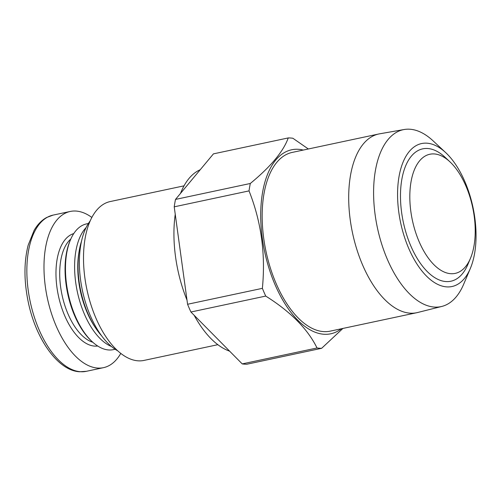 <?xml version="1.0" encoding="UTF-8"?>
<svg xmlns="http://www.w3.org/2000/svg" width="501" height="501" viewBox="0 0 501 501"><rect width="100%" height="100%" fill="white"/><g stroke="black" fill="none" stroke-linecap="round" stroke-linejoin="round"><path stroke-width="0.75" d="M187.574 304.27L174.223 206.825L249.028 190.894C261.272 221.718 265.718 254.201 262.374 288.344A106.926 54.108 78 0 0 265.724 296.078C290.618 311.716 307.714 329.013 317.027 347.97L242.221 363.901L190.925 312.01A106.926 54.108 -102 0 1 187.574 304.27L262.374 288.344M265.724 296.078L190.925 312.01M242.221 363.901A106.926 54.108 -102 0 0 246.843 364.227L321.648 348.295L342.891 328.443M308.34 148.985L292.878 138.257A106.926 54.108 -102 0 0 290.555 138.007A106.926 54.108 -102 0 0 288.25 137.932C283.397 151.459 270.747 166.639 250.306 183.485L175.5 199.417L213.451 153.863L288.25 137.932M174.223 206.825A106.926 54.108 -102 0 1 175.5 199.417M229.633 351.163A94.069 47.601 -102 0 1 194.144 315.267M186.998 300.086A94.069 47.601 -102 0 1 175.244 214.284M180.517 193.392A94.069 47.601 -102 0 1 200.225 169.739M321.648 348.295A106.926 54.108 -102 0 1 319.35 348.226A106.926 54.108 -102 0 1 317.027 347.97M249.028 190.894A106.926 54.108 -102 0 1 250.306 183.485M117.816 350.875A72.413 36.642 -102 0 1 82.414 290.505A72.413 36.642 -102 0 1 90.142 220.947M303.274 150.062A94.069 47.601 78 0 0 298.546 149.311A94.069 47.601 78 0 0 262.317 238.313A94.069 47.601 78 0 0 323.884 334.248A94.069 47.601 78 0 0 341.331 328.775M470.358 268.404L463.682 284.205A90.456 45.773 -102 0 1 441.819 306.437L417.596 312.518A91.357 46.23 -102 0 1 416.769 312.712L330.24 331.136A91.357 46.23 -102 0 1 263.726 238.407A91.357 46.23 78 0 1 292.183 152.423L378.712 133.999A91.357 46.23 -102 0 1 379.545 133.836L404.144 129.521A90.456 45.773 -102 0 1 409.981 129.233A90.456 45.773 -102 0 1 433.165 140.919L445.702 152.623A73.09 36.986 -102 0 1 470.358 268.404A73.09 36.986 -102 0 1 446.654 286.879A73.09 36.986 -102 0 1 398.815 212.336A73.09 36.986 -102 0 1 426.971 143.186A73.09 36.986 -102 0 1 445.702 152.623M470.477 258.291L467.878 264.447A67.673 34.243 -102 0 1 445.921 281.562A67.673 34.243 -102 0 1 401.633 212.537A67.673 34.243 -102 0 1 427.697 148.509A67.673 34.243 -102 0 1 445.045 157.251L449.929 161.81A60.909 30.818 -102 0 1 470.477 258.291A60.909 30.818 -102 0 1 450.718 273.69A60.909 30.818 -102 0 1 410.858 211.572A60.909 30.818 -102 0 1 434.317 153.945A60.909 30.818 -102 0 1 449.929 161.81M120.791 353.393A79.853 40.412 -102 0 1 103.488 367.665A79.853 40.412 -102 0 1 97.607 368.06A79.853 40.412 -102 0 1 46.23 292.302A79.853 40.412 -102 0 1 70.221 211.46A79.853 40.412 -102 0 1 76.102 211.059A79.853 40.412 -102 0 1 91.84 217.44M92.159 341.657L91.182 340.749A62.938 31.845 -102 0 1 66.126 284.687A62.938 31.845 -102 0 1 69.952 241.05L70.472 239.816A64.291 32.534 78 0 0 66.564 284.393A64.291 32.534 78 0 0 92.159 341.657A64.291 32.534 78 0 0 113.376 349.642L115.155 349.266M217.86 344.688L144.019 360.413A81.206 41.095 -102 0 1 138.038 360.82A81.206 41.095 -102 0 1 85.796 283.779A81.206 41.095 -102 0 1 110.189 201.559L184.03 185.84M416.769 312.712A91.357 46.23 -102 0 1 410.043 313.163A91.357 46.23 -102 0 1 350.255 219.983A91.357 46.23 -102 0 1 378.712 133.999M441.819 306.437A90.456 45.773 -102 0 1 434.342 307.075A90.456 45.773 -102 0 1 376 220.446A90.456 45.773 -102 0 1 404.144 129.521M81.506 241.25A64.291 32.534 78 0 0 79.308 250.218A64.291 32.534 78 0 0 79.127 281.719A64.291 32.534 78 0 0 95.998 328.562A64.291 32.534 78 0 0 101.653 335.858M79.308 250.218L78.995 252.009A61.585 31.162 78 0 0 78.82 282.182A61.585 31.162 78 0 0 94.977 327.053L95.998 328.562M86.134 227.535A64.291 32.534 78 0 0 75.701 282.445A64.291 32.534 78 0 0 111.466 346.498M88.37 223.509L86.592 223.884A64.291 32.534 78 0 0 70.472 239.816M97.701 346.016A57.521 29.108 -102 0 1 94.601 346.11A57.521 29.108 -102 0 1 57.79 292.653A57.521 29.108 -102 0 1 73.76 233.585M70.823 239.008A54.816 27.737 78 0 0 62.005 294.851A54.816 27.737 78 0 0 92.81 342.258M80.479 371.711A79.853 40.412 78 0 0 86.36 371.31L79.646 371.767C58.222 370.79 36.097 339.64 28.338 302.479C23.898 281.23 23.854 262.104 28.194 245.108L34.131 230.354C37.537 224.486 41.721 220.196 46.681 217.478L53.093 215.104A79.853 40.412 78 0 0 29.102 295.947A79.853 40.412 78 0 0 80.479 371.711M103.488 367.665L86.36 371.31M70.221 211.46L53.093 215.104"/></g></svg>
